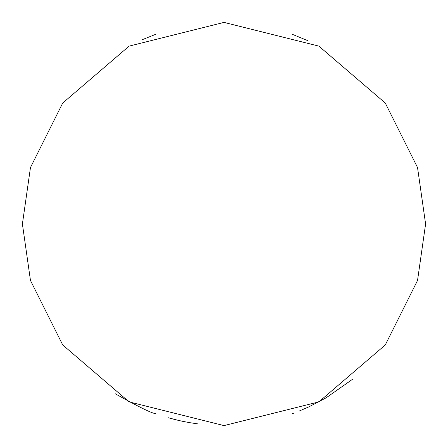 <?xml version="1.0" encoding="UTF-8"?>
<svg xmlns="http://www.w3.org/2000/svg" width="448" height="448" viewBox="0 0 448 448"><rect width="100%" height="100%" fill="white"/><g stroke="black" fill="none" stroke-linecap="round" stroke-linejoin="round"><path stroke-width="0.67" d="M425.6 224L417.536 167.552L385.28 103.04L318.87 46.116L224 22.4L129.13 46.116L62.72 103.04L30.464 167.552L22.4 224L30.464 280.448L62.72 344.96L129.13 401.884L224 425.6L318.87 401.884L385.28 344.96L417.536 280.448L425.6 224M307.916 40.695L292.454 34.378M142.52 39.598L155.456 34.412M198.05 423.92L189.678 422.654M183.126 421.411L179.754 420.683M292.454 413.622L294.123 413.011M299.029 411.118L308.879 406.862L326.15 397.802L352.643 379.221M155.456 413.588C151.693 413.291 138.253 406.655 115.136 393.68M177.979 420.274L172.614 418.942M183.182 421.422L179.76 420.689A201.6 201.6 0 0 1 178.242 420.336M168.342 417.766L178.102 420.308M183.753 421.54L189.622 422.649"/></g></svg>
